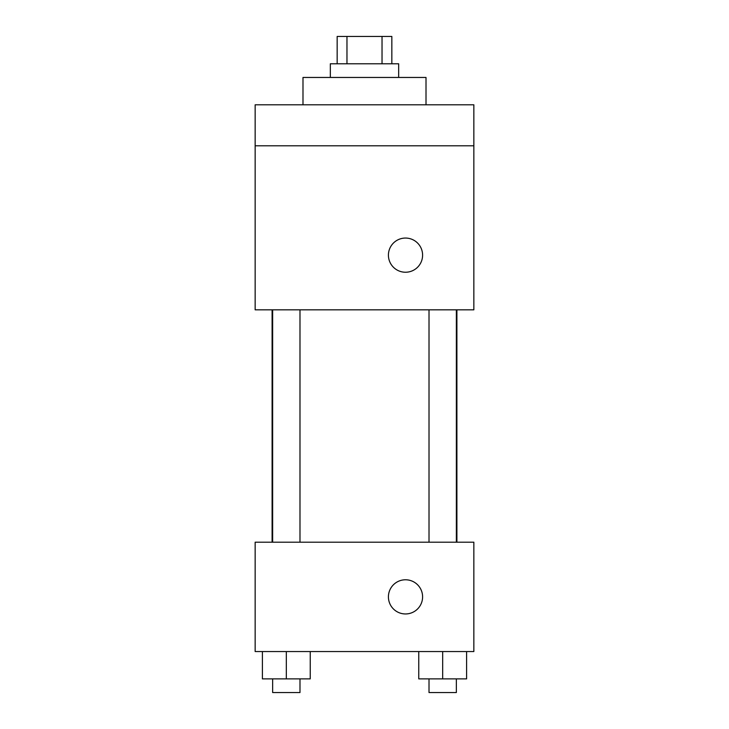 <?xml version="1.0" encoding="UTF-8"?>
<svg xmlns="http://www.w3.org/2000/svg" width="729" height="729" viewBox="0 0 729 729"><rect width="100%" height="100%" fill="white"/><g stroke="black" fill="none" stroke-linecap="round" stroke-linejoin="round"><path stroke-width="1.09" d="M346.968 63.788L346.968 36.45L337.163 36.45L337.163 63.788M346.968 36.45L391.837 36.45L391.837 63.788M382.032 63.788L382.032 36.45M330.328 77.456L330.328 63.788L398.672 63.788L398.672 77.456M426.009 104.794L426.009 77.456L302.991 77.456L302.991 104.794M255.15 104.794L473.85 104.794L473.85 145.8L255.15 145.8L255.15 104.794M473.85 145.8L473.85 309.825L255.15 309.825L255.15 145.8M405.506 272.236A17.086 17.086 0 0 1 390.708 246.602A17.086 17.086 0 0 1 420.305 246.602A17.086 17.086 0 0 1 405.506 272.236M255.15 542.194L473.85 542.194L473.85 651.544L255.15 651.544L255.15 542.194M405.506 613.955A17.086 17.086 0 0 1 390.708 588.321A17.086 17.086 0 0 1 420.305 588.321A17.086 17.086 0 0 1 405.506 613.955M418.765 651.544L418.765 678.881L466.606 678.881L466.606 651.544L466.606 678.881M442.685 678.881L442.685 651.544M456.354 678.881L456.354 692.55L429.017 692.55L429.017 678.881M262.394 651.544L262.394 678.881L310.235 678.881L310.235 651.544L310.235 678.881M286.315 678.881L286.315 651.544M299.983 678.881L299.983 692.55L272.646 692.55L272.646 678.881M456.901 542.194L456.901 309.825M272.099 542.194L272.099 309.825M429.017 309.825L429.017 542.194M456.354 309.825L456.354 542.194M299.983 542.194L299.983 309.825M272.646 542.194L272.646 309.825"/></g></svg>
